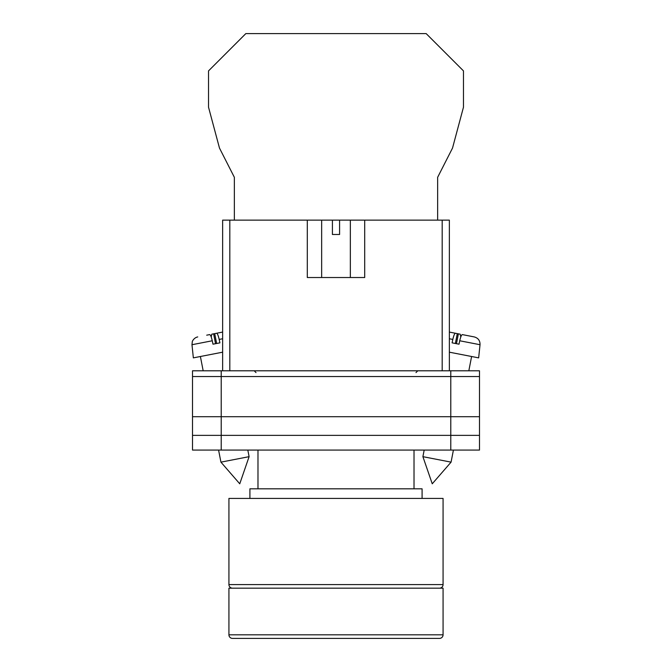 <?xml version="1.0" encoding="UTF-8"?>
<svg xmlns="http://www.w3.org/2000/svg" width="672" height="672" viewBox="0 0 672 672"><rect width="100%" height="100%" fill="white"/><g stroke="black" fill="none" stroke-linecap="round" stroke-linejoin="round"><path stroke-width="1.01" d="M192.511 376.538L192.511 450.072L192.511 370.793L221.214 370.793L221.214 450.072L479.489 450.072L479.489 376.538L192.511 376.538L192.511 450.072L221.214 450.072M479.489 376.538L479.489 370.793L221.214 370.793M450.786 370.793L450.786 435.364L192.511 435.364L192.511 450.072M450.786 450.072L450.786 435.364L479.489 435.364M192.511 416.716L479.489 416.716M422.898 456.666L432.247 483.798L451.072 462.143L422.898 456.666L424.183 450.072M449.358 352.178L478.649 357.874L480.026 344.719L459.732 340.771C460.648 336.806 461.53 334.748 462.353 334.606L474.264 336.924C478.195 338.033 480.119 340.637 480.026 344.719M459.732 340.771L459.01 344.19L455.498 343.51L452.096 342.846L452.819 339.427L449.358 338.755M455.364 343.484L457.279 333.623L455.44 333.262C454.608 333.404 453.734 335.462 452.819 339.427M460.774 337.016L460.211 334.194L453.785 332.942M449.358 332.077L455.44 333.262M456.464 343.694L458.38 333.833M249.102 456.666L239.753 483.798L220.928 462.143L249.102 456.666L247.817 450.072M222.642 352.178L193.351 357.874L191.974 344.719L212.268 340.771C211.352 336.806 210.47 334.748 209.647 334.606L206.707 335.177M212.268 340.771L212.99 344.19L216.502 343.51L219.904 342.846L219.181 339.427L222.642 338.755M216.636 343.484L214.721 333.623L216.56 333.262C217.392 333.404 218.266 335.462 219.181 339.427M211.226 337.016L211.789 334.194L222.642 332.077L216.56 333.262M215.536 343.694L213.62 333.833M437.648 220.13L437.648 177.299L452.516 148.084L463.478 107.184L463.478 70.904L426.166 33.6L245.834 33.6L208.522 70.904L208.522 107.184L219.484 148.084L234.352 177.299L234.352 220.13M439.488 588.176A3.587 3.587 0 0 0 443.075 584.59L443.075 498.431L228.925 498.431L228.925 584.59L443.075 584.59M232.512 588.176A3.587 3.587 0 0 1 228.925 584.59M422.092 498.431L422.092 488.813L249.908 488.813L249.908 498.431M414.019 488.813L414.019 450.072M257.981 488.813L257.981 450.072M427.476 638.4L244.524 638.4M228.925 634.813A3.587 3.587 0 0 0 232.512 638.4L439.488 638.4A3.587 3.587 0 0 0 443.075 634.813L443.075 588.176L228.925 588.176L228.925 634.813L443.075 634.813M307.306 220.13L332.413 220.13L332.413 234.486L339.587 234.486L339.587 220.13L364.694 220.13L364.694 277.528L307.306 277.528L307.306 220.13L229.816 220.13L229.816 370.793M442.184 370.793L442.184 220.13L364.694 220.13M222.642 370.793L222.642 220.13L229.816 220.13M332.413 220.13L339.587 220.13M442.184 220.13L449.358 220.13L449.358 370.793M415.993 372.59L417.791 370.793M256.007 372.59L254.209 370.793M451.072 462.143L453.415 450.072M468.829 370.793L471.601 356.504M220.928 462.143L218.585 450.072M203.171 370.793L200.399 356.504M191.974 344.719L192.31 341.67C191.982 342.006 193.595 337.772 197.736 336.924M350.347 220.13L350.347 277.528M321.653 220.13L321.653 277.528"/></g></svg>
